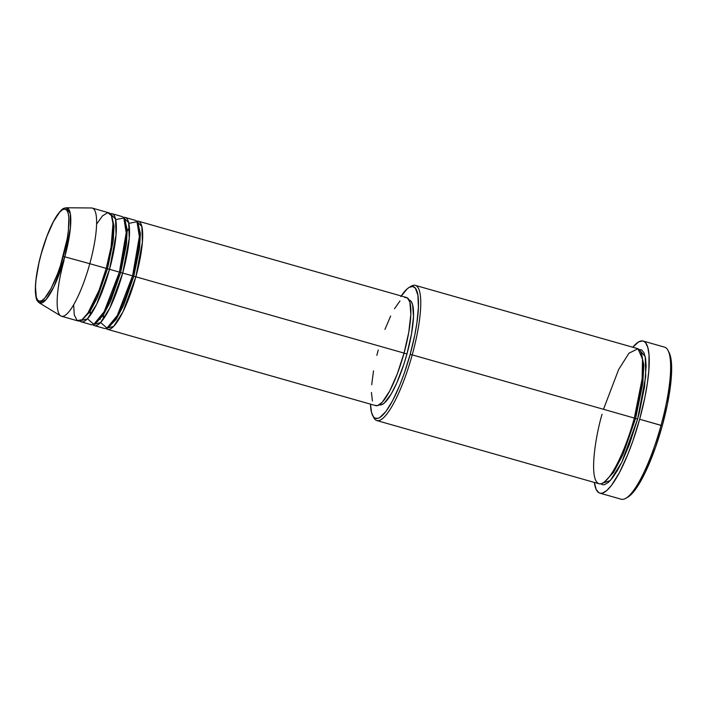 <?xml version="1.0" encoding="UTF-8"?>
<svg xmlns="http://www.w3.org/2000/svg" width="707" height="707" viewBox="0 0 707 707"><rect width="100%" height="100%" fill="white"/><g stroke="black" fill="none" stroke-linecap="round" stroke-linejoin="round"><path stroke-width="1.06" d="M63.179 256.447C59.909 269.977 47.811 301.553 39.512 301.217C31.568 299.627 37.082 267.273 41.236 253.848L46.927 236.315L53.423 221.653L59.733 212.082L62.508 209.705L64.894 209.078L66.794 210.218L68.128 213.081L68.853 217.562L68.385 230.632L67.2 238.719L60.493 265.408L57.488 273.98L50.992 288.642L44.682 298.204L41.899 300.581L39.512 301.217L37.621 300.077L36.287 297.214L35.474 286.803L36.03 279.663L38.965 262.863L41.236 253.848C44.506 240.318 56.604 208.742 64.894 209.078C72.848 210.668 67.333 243.022 63.179 256.447L64.788 256.835L63.179 256.447M36.897 298.884L39.221 302.826L46.043 299.618L53.935 286.671L64.788 256.835A49.517 11.303 105.9 0 1 39.221 302.826C37.02 300.696 36.066 300.608 35.35 291.505C35.147 281.545 37.091 268.996 41.183 253.848C45.796 237.464 51.045 224.676 56.922 215.494C62.835 207.487 63.232 208.592 66.264 207.77A49.517 11.303 105.9 0 1 64.788 256.835L89.789 263.693L64.788 256.835L70.435 227.539L70.293 213.602L66.264 207.77L91.468 207.973A56.224 12.841 -74.1 0 1 89.789 263.693A56.224 12.841 105.9 0 1 61.5 316.25A56.224 12.841 105.9 0 1 63.984 260.636M136.557 221.203L141.851 226.452L142.381 242.28L135.859 276.799L133.809 276.287L139.597 248.086L140.366 233.39L138.024 223.748L140.366 233.39L139.597 248.086L133.809 276.287L132.562 275.889L133.809 276.287L123.645 305.265L116.134 319.423L108.648 327.014L116.134 319.423L123.645 305.265L133.809 276.287L135.859 276.799A56.224 12.841 105.9 0 1 107.57 329.356A56.224 12.841 105.9 0 1 106.068 328.402L113.677 326.369L122.956 311.858L135.859 276.799L404.05 353.093L135.859 276.799A56.224 12.841 105.9 0 0 138.342 221.194A56.224 12.841 105.9 0 0 136.557 221.203M100.624 322.507L106.96 328.075L117.291 315.481L132.571 275.863L122.7 273.061L132.571 275.863A56.224 12.841 -74.1 0 0 135.055 220.257L125.174 217.447A56.224 12.841 105.9 0 0 123.398 217.464L128.683 222.705L129.222 238.542L122.7 273.061A56.224 12.841 105.9 0 1 94.411 325.609L104.282 328.419A56.224 12.841 -74.1 0 0 132.571 275.863L139.359 236.509L136.999 221.733L128.833 223.359M126.235 230.579L127.172 229.183M125.174 217.447A56.224 12.841 105.9 0 1 122.7 273.061L120.65 272.54L126.429 244.339L127.198 229.651L124.865 220.01L127.198 229.651L126.429 244.339L120.65 272.54L119.403 272.151L120.65 272.54L110.478 301.518L102.966 315.675L95.489 323.267L102.966 315.675L110.478 301.518L120.65 272.54L122.7 273.061L109.797 308.119L100.509 322.631L92.9 324.654A56.224 12.841 105.9 0 0 94.411 325.609M87.465 318.76L93.801 324.327L104.123 311.734L119.403 272.124L109.532 269.314L119.403 272.124A56.224 12.841 -74.1 0 0 121.887 216.51L112.015 213.7A56.224 12.841 105.9 0 0 110.23 213.717L115.524 218.967L116.054 234.795L109.532 269.314A56.224 12.841 105.9 0 1 81.243 321.862L91.115 324.672A56.224 12.841 -74.1 0 0 119.403 272.124L126.2 232.771L123.831 217.995L115.665 219.612M112.015 213.7A56.224 12.841 105.9 0 1 109.532 269.314L107.491 268.793L113.27 240.601L114.039 225.904L111.706 216.262L114.039 225.904L113.27 240.601L107.491 268.793L106.236 268.404L111.079 246.946L112.979 223.606L111.388 215.494L107.72 212.657L102.471 215.909L96.585 224.172M372.686 415.575L373.773 417.651A70.285 16.049 -74.1 0 0 412.216 354.879L410.166 354.366A68.526 15.651 105.9 0 1 372.686 415.575A68.526 15.651 105.9 0 1 370.45 404.139L371.617 412.791L373.535 416.891L374.798 418.023L377.883 418.394L379.668 417.625L385.819 411.607L392.703 400.507L399.738 385.271L404.21 373.455L410.166 354.366L414.77 335.118L416.883 323.019L418.42 307.138L417.89 295.155L415.345 288.111L412.623 286.476L409.212 287.387L407.276 288.783L400.825 296.569M599.863 493.141L621.25 499.23A79.069 18.055 -74.1 0 0 661.036 425.331A79.069 18.055 105.9 0 1 625.934 498.267L627.949 497.065A77.31 17.657 -74.1 0 0 662.273 425.747L639.649 419.242A79.069 18.055 105.9 0 1 599.863 493.141A79.069 18.055 105.9 0 1 594.313 482.43L596.151 489.368L598.838 492.699L600.517 493.274L602.391 493.124L606.686 490.623L611.546 485.294L619.491 472.479L627.613 454.901L632.774 441.265L639.649 419.242L661.036 425.331A79.069 18.055 -74.1 0 0 664.518 347.128L643.131 341.048A79.069 18.055 105.9 0 1 639.649 419.242L644.952 397.042L647.391 383.079L648.84 370.433L649.026 354.949L647.833 347.535L645.615 342.798L644.157 341.49L642.486 340.915L638.536 341.958L632.774 347.234A79.069 18.055 105.9 0 1 643.131 341.048M617.75 469.89L617.803 469.28M638.978 349.408L645.244 356.646L645.73 376.451L637.626 419.004L635.584 418.491L642.813 383.318L643.838 364.909L641.037 352.616L643.838 364.909L642.813 383.318L635.584 418.491L634.329 418.102L635.584 418.491L622.911 454.654L613.552 472.435L604.176 482.209L613.552 472.435L622.911 454.654L635.584 418.491L637.626 419.004L629.265 444.774L622.133 461.53L617.317 470.65L612.651 477.72L608.329 482.448L604.52 484.675L602.85 484.808L600.729 483.844L610.318 480.521L621.78 462.272L637.626 419.004L639.375 412.358L644.519 386.862L646.154 365.961L645.553 358.272L644.033 352.855L641.638 349.894L638.483 349.514M410.122 286.918A70.285 16.049 105.9 0 1 415.318 285.372A70.285 16.049 105.9 0 1 412.216 354.879L634.338 418.067L412.216 354.879A70.285 16.049 105.9 0 1 376.858 420.568L598.979 483.756A70.285 16.049 -74.1 0 0 634.338 418.067L642.15 378.625L642.495 359.05L637.953 348.745L628.974 353.191L618.634 369.567L603.486 409.291M107.57 329.356L375.762 405.65A56.224 12.841 -74.1 0 0 404.05 353.093L397.361 373.711L389.725 390.953L382.301 402.203L377.565 405.632L375.037 405.332M379.305 404.828L379.535 404.89A54.466 12.434 -74.1 0 0 406.94 353.986L404.033 353.155L406.94 353.986L403.883 364.193L396.804 382.894L391.201 394.011L384.237 403.149L381.276 404.872L378.828 404.581M376.858 420.568A70.285 16.049 105.9 0 1 373.252 416.52M39.221 302.826L60.758 315.923A56.224 12.841 -74.1 0 0 89.789 263.693L106.244 268.377L89.789 263.693A56.224 12.841 105.9 0 0 92.272 208.088L108.728 212.772A56.224 12.841 -74.1 0 1 106.244 268.377L107.491 268.793L97.319 297.771L89.807 311.937L82.33 319.529L89.807 311.937L97.319 297.771L107.491 268.793L109.532 269.314L96.629 304.372L87.35 318.884L79.741 320.916A56.224 12.841 105.9 0 0 81.243 321.862M61.5 316.25L77.956 320.925A56.224 12.841 -74.1 0 0 106.244 268.377L99.06 290.285L87.942 312.989L82.003 319.767L77.16 320.571L74.306 315.03L73.643 304.841M669.078 352.493L667.991 350.407A79.069 18.055 105.9 0 1 661.036 425.331L662.273 425.747A77.31 17.657 -74.1 0 0 669.078 352.493L670.28 355.639L671.447 362.885L671.27 378.015L667.47 404.042L662.273 425.747L655.557 447.284L645.235 472.523L637.334 486.752L632.367 493.274L627.869 497.118M602.081 414.249C595.974 433.983 587.871 481.538 599.554 483.871C611.749 484.366 629.53 437.951 634.338 418.067A70.285 16.049 -74.1 0 0 637.44 348.56L415.318 285.372M408.893 300.024L411.059 301.323L412.579 304.584L413.498 316.444L411.518 333.792L406.94 353.986A54.466 12.434 -74.1 0 0 409.344 300.113L409.114 300.051M372.421 401.028L371.431 392.473M371.705 384.749L373.517 370.883M376.84 355.356L378.245 350.036M384.935 329.427L390.644 316.02M394.497 308.72L399.994 300.935M404.731 297.506L407.267 297.806L409.874 302.101L410.829 314.341L408.779 332.246L404.05 353.093A56.224 12.841 -74.1 0 0 406.534 297.488L138.342 221.194M412.216 354.879A70.285 16.049 -74.1 0 0 411.156 286.229L409.132 287.431A68.526 15.651 105.9 0 1 410.166 354.366L412.216 354.879M401.223 295.977A68.526 15.651 105.9 0 1 409.132 287.431M100.067 318.221L100.173 319.44M127.251 231.074L129.408 227.875M90.178 311.363L90.328 315.225M103.346 315.11L103.496 318.972"/></g></svg>
